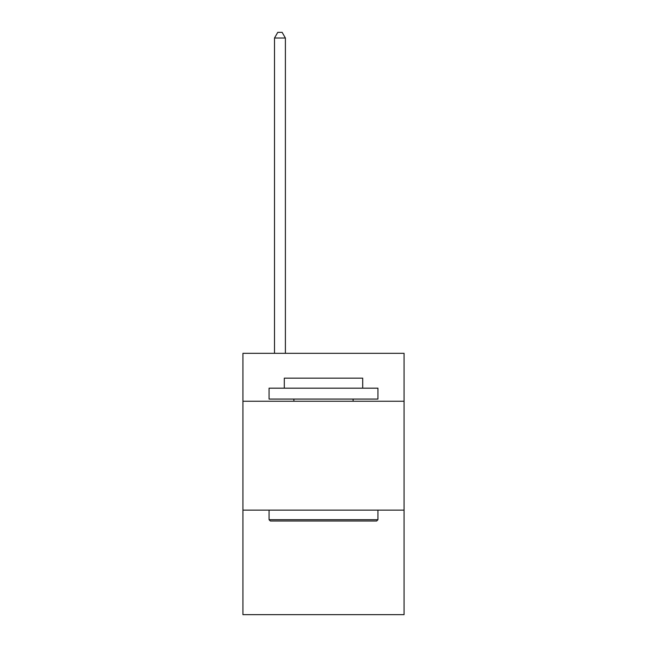 <?xml version="1.0" encoding="UTF-8"?>
<svg xmlns="http://www.w3.org/2000/svg" width="647" height="647" viewBox="0 0 647 647"><rect width="100%" height="100%" fill="white"/><g stroke="black" fill="none" stroke-linecap="round" stroke-linejoin="round"><path stroke-width="0.97" d="M404.076 401.245L404.076 353.335L242.924 353.335L242.924 401.245L404.076 401.245L404.076 614.65L242.924 614.65L242.924 401.245M404.076 510.127L242.924 510.127M270.365 521.013L269.063 519.703L377.937 519.703L376.635 521.013L270.365 521.013M377.937 388.176L377.937 399.062L269.063 399.062L269.063 388.176L377.937 388.176M284.3 388.176L284.3 378.155L362.7 378.155L362.7 388.176M377.937 510.127L377.937 519.703M269.063 510.127L269.063 519.703M353.116 399.062L353.116 401.245M293.884 399.062L293.884 401.245M285.392 353.335L285.392 38.011L274.506 38.011L274.506 353.335M274.506 38.011L277.773 32.35L282.124 32.35L285.392 38.011"/></g></svg>
